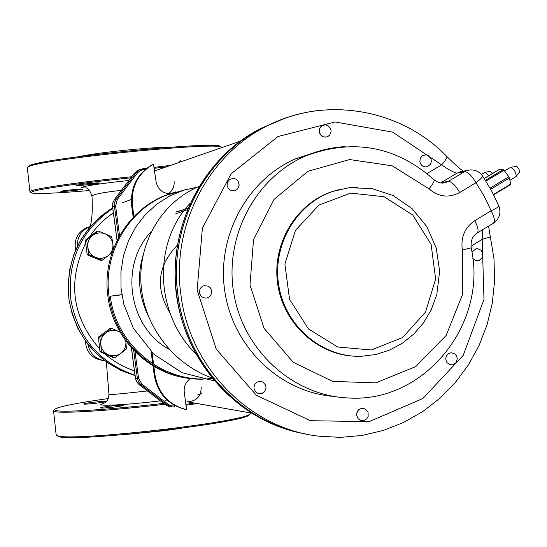 <?xml version="1.0" encoding="UTF-8"?>
<svg xmlns="http://www.w3.org/2000/svg" width="547" height="547" viewBox="0 0 547 547"><rect width="100%" height="100%" fill="white"/><g stroke="black" fill="none" stroke-linecap="round" stroke-linejoin="round"><path stroke-width="0.82" d="M175.922 211.962L185.139 209.18M185.686 209.057L186.212 208.94M174.083 181.023C174.582 186.377 172.702 190.609 168.449 193.72M155.327 170.657L240.386 141.16M201.221 386.9C201.146 396.466 196.435 401.409 187.088 401.744L251.702 413.149M484.286 178.513L499.486 169.351M499.691 169.228L503.206 169.618L485.449 180.319M485.962 181.132L503.992 170.261L503.206 169.618M503.992 170.261L508.826 176.79L490.112 188.093M490.755 189.241L509.401 177.973L508.826 176.79M509.401 177.973L510.679 184.065L493.524 194.452M493.674 194.759L510.597 184.571L510.679 184.065M341.396 189.023L331.858 191.635C296.043 203.73 272.078 243.764 277.575 283.168C282.792 322.607 316.494 354.435 354.128 356.172M490.522 236.899L482.174 239.395L483.986 299.414L463.206 355.386L422.893 398.489L369.143 421.655L310.423 420.705L256.386 395.269L216.27 349.191L197.139 290.101L202.397 228.113L231.066 173.884L277.992 136.524L335.031 121.974L392.65 132.128L441.614 164.845C445.299 160.695 447.063 157.933 446.906 156.551L446.543 156.189M427.063 173.536L441.614 164.845C448.93 169.953 454.078 172.715 457.073 173.132L464.581 171.621C467.856 171.772 471.651 175.478 475.952 182.739C480.198 179.471 482.433 177.249 482.659 176.072L482.413 175.703M440.54 182.972L457.073 173.132L462.085 171.457M482.516 229.781L482.174 239.395L470.953 246.246M470.427 169.885L467.329 170.397L464.581 171.621L448.39 181.33L445.525 182.595L441.908 183.101M498.878 206L498.98 206.253C498.447 207.046 495.835 208.537 491.144 210.725C494.461 217.193 495.233 221.323 493.456 223.114L493.408 223.149M333.677 396.404C280.768 392.411 233.678 348.015 224.988 292.556C215.997 237.145 246.923 179.601 296.036 158.664L315.229 152.319M306.723 434.168C241.637 423.18 186.418 364.439 177.987 295.093C168.312 227.798 203.887 157.803 261.48 128.326L283.332 118.89M121.817 294.607L110.303 296.207L121.851 294.785M490.317 171.375L492.717 173.378M488.922 175.662L485.168 172.271L481.401 174.438M356.692 415.426L358.066 418.605L360.87 420.472L364.603 420.294L366.818 418.749L368.172 416.356L368.063 412.24L365.519 409.135L362.989 408.342C358.791 408.657 356.692 411.016 356.692 415.426M361.546 420.629L358.223 418.893L356.576 415.412C356.569 411.002 358.668 408.636 362.873 408.329L363.317 408.377M319.304 131.67C320.576 136.162 323.359 137.83 327.66 136.668L329.779 135.041L331.147 131.218L330.593 128.497L327.824 125.489L325.226 124.791L321.711 125.885L319.728 128.415L319.304 131.67M326.935 136.935C322.867 137.632 320.282 135.888 319.195 131.711L319.284 129.495L320.118 127.485L321.595 125.919L323.243 125.085M304.829 433.812C240.502 422.106 186.295 363.755 177.932 295.093C168.257 227.805 203.826 157.83 261.411 128.347L283.284 118.911M519.459 172.141L519.588 170.944L518.652 168.708L517.1 166.842L515.971 166.397M504.498 170.944L510.686 167.314C514.242 169.303 516.074 172.332 516.183 176.394L515.691 176.743M419.843 161.577L420.363 158.097L422.633 155.546L426.243 154.815L428.684 155.779L431.07 159.02L431.337 161.741L430.455 164.291L427.412 166.705C423.44 167.423 420.916 165.714 419.843 161.577M471.931 252.092L476.122 248.673L477.415 248.598L480.936 250.15L482.789 253.692L482.153 257.664L479.309 260.317L475.999 260.611L472.82 258.601M254.006 388.507C253.972 384.179 256.044 381.792 260.208 381.341L262.84 382.032L265.582 385.067L266.074 387.83L264.563 391.714L262.348 393.368L258.485 393.683L255.483 391.802L254.006 388.507M227.094 185.378L227.552 182.021L229.644 179.437L233.295 178.37L235.942 179.122L238.027 180.975L239.224 184.982L237.726 188.824L235.511 190.438C231.155 191.532 228.352 189.843 227.094 185.378M199.518 292.631C199.354 289.007 200.961 286.676 204.339 285.63L208.4 286.197L210.513 288.023L211.634 290.614L211.033 294.765L209.221 296.898L206.684 297.999C202.834 298.272 200.441 296.481 199.518 292.631M445.812 359.728C445.737 355.666 447.596 353.348 451.391 352.76L455.036 354.012L456.683 356.111L457.292 358.764L456.075 362.613L452.848 364.815L449.805 364.705L446.94 362.593L445.812 359.728M133.926 216.626L132.436 205.453C130.952 187.067 137.974 173.296 153.481 164.155L156.073 181.625C157.7 189.159 162.281 193.207 169.796 193.775M190.445 378.545C185.802 381.813 183.73 386.312 184.236 392.042L186.575 409.641C169.016 405.108 158.514 393.703 155.075 375.427L153.864 366.346M153.447 363.201L152.025 352.535M180.674 161.864L180.537 160.825L182.329 161.29M186.575 409.641L185.7 409.471C168.168 404.944 157.686 393.56 154.254 375.317L152.989 365.82M152.565 362.634L151.102 351.632M133.215 217.364L131.663 205.672C130.179 187.32 137.188 173.577 152.668 164.449L153.728 164.032M180.537 160.825L179.676 161.126L179.813 162.165M202.787 379.242L197.159 379.133C153.748 377.676 114.364 341.082 109.058 296.337C102.952 254.574 127.328 211.224 165.132 195.628L185.932 189.508M189.72 378.449C148.702 374.23 113.01 338.798 107.909 296.406C101.817 254.765 126.125 211.545 163.826 195.997L175.512 191.901M85.387 340.856C86.194 352.405 92.245 358.969 103.547 360.555M87.841 344.138C89.749 353.588 95.39 359.112 104.757 360.726M90.364 226.479L89.072 226.957C81.004 230.841 77.086 237.316 77.318 246.389M90.378 226.465L86.782 227.545C77.565 232.236 73.845 239.743 75.636 250.075M90.467 226.362C91.397 220.174 92.935 214.301 91.992 196.182C92.908 194.37 102.713 192.421 121.4 190.342M147.355 390.948C123.8 393.608 111 394.79 108.969 394.51L106.344 361.895M163.574 403.358C112.607 409.471 61.838 412.705 55.534 410.462L54.509 409.375C58.173 406.722 76.129 403.112 108.374 398.537M83.917 404.048L83.766 403.959C83.329 403.187 106.036 400.65 105.448 401.539C105.954 402.23 85.482 404.623 83.917 404.048M100.744 407.98L100.566 407.871C100.142 407.023 123.895 404.383 123.246 405.348C123.752 406.113 102.474 408.595 100.744 407.98M130.904 177.837C82.365 182.746 37.565 189.159 31.958 191.84L31.343 192.927C36.54 194.11 55.972 193.31 89.633 190.527M61.004 191.3L60.867 191.395C60.587 192.045 83.335 189.693 82.59 189.153C82.959 188.544 62.433 190.588 61.004 191.3M76.765 185.269L76.614 185.378C76.361 186.083 100.156 183.621 99.335 183.026C99.684 182.37 78.351 184.489 76.765 185.269M78.631 156.681C91.089 154.124 109.701 151.669 134.466 149.324C150.5 147.895 162.404 147.205 170.185 147.259M30.967 192.619L29.941 191.799L30.933 190.999C36.587 188.257 82.412 181.7 131.745 176.729M222.116 147.499L221.446 147.136C214.663 141.618 37.422 159.697 28.335 166.89L27.357 167.861L29.935 191.73M28.205 166.637L29.155 165.878C38.208 158.698 213.651 140.818 220.434 146.316L221.227 146.958M127.164 434.352L164.681 430.667L181.761 428.246M54.509 409.375L53.544 410.715L54.714 411.494C61.073 413.805 113.003 410.489 164.743 404.254M250.622 412.958L250.252 413.655C247.75 421.819 68.136 442.297 57.305 435.562L56.122 434.605L53.558 410.797M56.539 435.2L58.324 436.369C69.107 443.077 246.895 422.804 249.432 414.667L249.726 414.298M95.547 257.398L88.587 254.587L87.807 247.223C88.614 251.996 91.192 255.387 95.547 257.398L99.212 258.328L102.043 258.28L105.653 257.234L108.067 255.764L102.104 260.276L95.547 257.398M86.631 239.935L92.614 235.422C88.935 238.478 87.329 242.41 87.807 247.223L86.631 239.935L85.27 240.236L96.792 231.34L98.193 231.005L105.14 233.822L102.419 233.015L98.651 232.919L95.034 233.959L92.614 235.422L98.193 231.005M112.094 252.577L108.067 255.764C111.732 252.714 113.325 248.782 112.853 243.989L113.407 248.906M111.67 236.721L112.853 243.989C112.053 239.23 109.482 235.846 105.14 233.822L111.67 236.721M88.587 254.587L87.219 254.834L100.682 260.502L102.104 260.276M87.219 254.834L85.27 240.236M95.328 258.246L92.265 256.96M86.549 249.801L85.947 245.302M89.729 236.789L92.046 235.005M108.272 354.798L101.393 351.844L100.805 344.514C101.489 349.294 103.978 352.726 108.272 354.798L110.966 355.639L114.72 355.769L118.357 354.777L120.798 353.341L114.726 357.717L108.272 354.798M99.814 337.157L105.899 332.781C102.152 335.783 100.45 339.694 100.805 344.514L99.814 337.157L98.405 337.096L110.118 328.364L111.574 328.398L118.439 331.352L114.815 330.367L111.991 330.367L108.354 331.352L105.899 332.781L111.574 328.398M125.789 340.911L126.446 348.938L120.798 353.341C124.531 350.333 126.22 346.436 125.872 341.629L125.769 340.877M120.142 332.282L118.439 331.352L120.019 332.063M101.393 351.844L99.978 351.721L113.263 357.574L114.726 357.717M99.978 351.721L98.405 337.096M107.622 355.092L105.263 354.053M99.431 346.634L98.945 342.114M102.686 333.902L105.585 331.742M264.269 391.611L261.815 393.573M187.812 208.53L185.447 209.152L187.812 208.53M185.084 209.248L179.3 211.156L185.077 209.255M169.146 349.383C128.422 327.277 118.959 265.063 151.314 231.552M175.635 213.863L187.306 209.768M135.061 375.591C98.132 363.666 76.088 338.196 68.936 299.168C65.572 259.606 80.156 229.145 112.689 207.771L100.197 216.694L89.366 227.661L80.512 240.359L73.893 254.43L69.749 269.295L68.129 284.413L68.984 299.606L72.293 314.45L77.961 328.535L85.838 341.485L95.875 353.095L107.656 362.818L120.846 370.381L135.061 375.591M121.947 202.992L131.301 199.457M112.764 208.366C81.353 230.055 67.343 260.283 70.741 299.059C77.653 337.342 99.082 362.736 135.02 375.256M175.519 405.888L174.732 406.011L174.671 406.961L171.984 406.989L174.684 406.954M185.994 405.252L197.296 403.542L185.994 405.252M194.438 403.036L185.871 404.329M174.732 406.011L171.3 405.833L168.202 404.329L167.403 405.088L171.984 406.989M168.202 404.329L141.994 384.261L141.201 385.04L167.403 405.088L165.235 404.609M141.994 384.261L138.569 378.305L137.393 378.421L138.651 382.121L141.201 385.04L139.164 384.657M119.574 235.812L115.608 206.069L114.439 206.24L118.61 237.542M133.646 350.278L137.393 378.421L135.465 378.073M138.569 378.305L135.02 351.694M115.608 206.069L117.352 199.388L116.381 198.828L114.679 202.328L114.439 206.24L112.627 206.814M117.352 199.388L137.406 172.989L136.429 172.442L116.381 198.828L114.555 199.395L134.514 173.125L136.429 172.442L139.656 169.714L137.728 170.411L139.875 169.604M137.406 172.989L139.998 170.705L143.273 169.618L142.952 168.695L139.656 169.714L146.76 168.237L142.965 168.695M170.534 165.385L154.172 167.348L170.534 165.385M143.273 169.618L145.372 169.365M154.295 168.298L166.295 166.856M117.113 240.441L112.62 206.773L112.86 202.875L114.494 199.429L134.453 173.167L137.728 170.411L134.418 173.242M350.668 193.098L384.131 196.742L412.78 215.074L431.111 244.393L435.638 278.977L425.511 312.159L402.619 337.506L371.31 349.991L337.69 347.003L308.453 328.938L289.554 299.312L284.898 264.064L295.442 230.369L318.976 205.05L350.668 193.098M357.806 187.238L348.289 187.84L332.781 191.436C295.865 203.867 271.736 245.959 278.908 286.307C285.746 326.723 322.47 357.615 361.205 356.302L375.7 354.531L389.614 350.087L402.503 343.133L413.949 333.902L423.604 322.709L431.173 309.917L436.793 294.553L439.644 271.237L436.219 247.969L426.776 226.526L412.014 208.571L393.026 195.491L371.263 188.366L348.418 187.826L331.858 191.635M169.898 312.795C155.122 288.255 157.57 265.774 177.249 245.357M170.821 406.763L165.344 404.698L139.266 384.732L137.017 382.305L135.56 378.702L131.437 347.892M117.058 240.557L112.497 206.246L112.798 202.916L114.473 199.505M134.432 370.832C123.499 367.16 113.632 361.505 104.839 353.861M99.684 348.972C71.972 316.802 67.302 281.514 85.653 243.1M89.27 237.145C95.752 227.436 103.786 219.347 113.366 212.892M304.057 433.662C239.593 422.257 185.132 363.905 176.763 295.154C167.115 228.044 202.602 158.24 260.044 128.832L280.173 120.012M318.539 110.487C299.756 112.661 281.883 118.2 264.919 127.095C206.985 156.757 171.19 227.196 180.927 294.929C189.679 367.721 249.788 428.404 318.422 436.144L340.337 437.374L362.128 435.446L383.385 430.414L403.7 422.407L422.694 411.597L440.02 398.216L455.364 382.524L468.458 364.835L479.083 345.492L487.056 324.85L492.252 303.284L494.584 281.192L494.016 258.963L488.553 226.102M428.992 188.818C438.632 196.988 448.868 198.226 459.699 192.523L475.952 182.739L484.245 196.325L491.144 210.725L474.741 220.68C464.704 227.593 460.581 237.384 462.372 250.061L462.516 294.498L446.161 335.468L415.734 366.586L375.83 382.845L332.685 381.416L293.24 362.264L264.03 328.275L250 284.953L253.541 239.477L274.026 199.402L307.94 171.286L349.588 159.546L392.178 165.809L428.992 188.818C432.718 184.332 434.462 181.344 434.202 179.854L433.798 179.471M441.032 182.746L448.39 181.33C451.617 181.515 455.384 185.248 459.699 192.523M471.172 247.825L462.372 250.061M474.741 220.68C478.078 227.162 478.885 231.278 477.162 233.043L493.456 223.114C499.39 218.841 501.23 213.214 498.98 206.253L491.568 190.739L482.659 176.072C478.775 170.855 473.668 168.968 467.329 170.397L459.801 171.915M345.219 146.603C331.578 147.382 318.422 150.487 305.746 155.922C255.278 177.426 223.819 237.063 233.89 293.93C243.627 350.866 293.124 395.515 347.536 397.922C424.267 403.782 488.389 323.715 471.186 247.914C470.509 240.871 472.499 235.914 477.162 233.043M132.436 205.453L131.663 205.672M155.075 375.427L154.254 375.317M104.833 402.804L100.73 404.472C99.875 406.353 130.268 404.561 160.312 400.862M165.433 400.226L167.081 400.014M197.405 395.009C201.583 393.956 202.67 393.225 200.667 392.828M128.873 180.51C94.46 183.983 70.741 188.291 86.645 187.942M484.259 178.472L499.568 169.249M493.702 194.8L510.597 184.571M165.297 404.677L168.64 406.332M139.212 384.719L165.269 404.657M131.355 347.796L135.492 378.674L136.647 381.792L139.191 384.698M288.331 429.771C228.243 411.583 181.871 353.936 175.737 288.782C169.529 223.641 204.304 158.097 260.044 128.832L261.411 128.347M446.913 156.572C462.188 171.669 461.791 169.481 463.247 171.225M463.213 171.273L459.815 171.915M446.906 156.551C400.78 108.511 324.214 95.096 264.919 127.095L261.48 128.326M442.988 183.081L445.525 182.595L442.448 183.101L439.986 182.869L436.602 181.59L434.202 179.854C396.117 146.186 353.3 138.206 305.746 155.922L296.036 158.664M185.467 209.139L187.936 208.236M195.628 353.67C155.013 313.814 152.408 243.073 190.096 203.32M211.928 377.963C171.266 363.276 142.589 322.949 140.894 281.664C139.061 240.379 163.033 201.487 199.06 186.438M214.369 380.91L182.137 372.712L153.974 354.367L133.27 328.063L123.786 304.153L121.024 288.05L120.928 271.763L123.458 255.811L128.511 240.673L135.936 226.766L145.495 214.458L156.927 204.072L169.885 195.874L183.983 190.089L198.793 186.876M212.257 378.367C164.387 384.527 115.93 345.861 110.303 296.214M142.986 255.593C137.003 275.92 138.753 296.03 148.237 315.927M490.427 171.361L485.168 172.271M516.094 166.377L510.686 167.314M519.534 172.045L516.183 176.394M509.886 180.312L515.937 176.654M153.481 164.155L152.668 164.449M165.132 195.628L163.826 195.997M86.782 227.545L89.072 226.957M108.976 394.517C108.313 399.583 106.658 402.476 104.019 403.201L104.279 403.098M86.139 188.011C88.122 188.011 90.07 190.698 91.985 196.058M28.485 166.295L27.658 167.307M220.434 146.316L221.446 147.136M249.432 414.667L250.252 413.655"/></g></svg>

